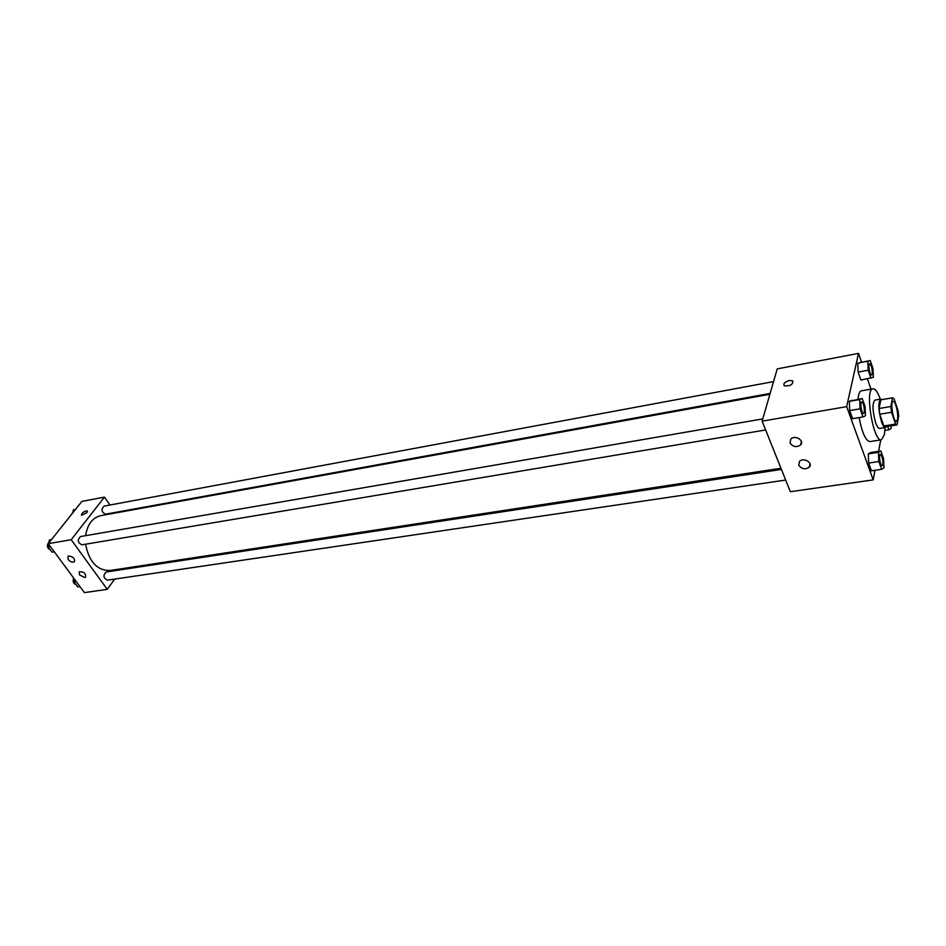 <?xml version="1.0" encoding="UTF-8"?>
<svg xmlns="http://www.w3.org/2000/svg" width="946" height="946" viewBox="0 0 946 946"><rect width="100%" height="100%" fill="white"/><g stroke="black" fill="none" stroke-linecap="round" stroke-linejoin="round"><path stroke-width="1.42" d="M897.529 419.338L896.441 421.325C893.391 422.354 889.902 401.388 893.107 401.364C895.354 400.548 898.665 414.052 897.529 419.338M898.014 410.434L894.017 398.704L892.504 397.805L890.825 406.508L891.522 412.279L895.578 424.068L897.021 424.908L898.7 416.11L898.014 410.434M891.522 412.279L879.768 414.242L883.86 425.972L895.578 424.068M883.86 425.972L885.338 426.788L896.903 424.908M879.768 414.242L879.082 408.495L890.825 406.508M880.903 399.803L879.082 408.495M881.944 399.614L880.714 399.106C877.994 402.405 878.255 409.985 881.495 421.833C882.878 425.676 884.203 427.568 885.456 427.497L886.449 426.611M885.456 427.497L879.65 428.432C878.385 428.503 877.06 426.622 875.653 422.791C872.413 410.966 872.165 403.41 874.92 400.099L880.714 399.106M880.773 399.815L892.445 397.817M884.995 427.568L884.439 434.557L881.459 439.784C873.371 442.503 864.408 388.83 872.957 388.782C875.298 388.664 877.734 392.129 880.265 399.177M881.459 439.784L869.918 441.605C865.708 440.801 862.102 432.807 859.098 417.6M857.987 399.2C858.483 394.033 859.63 391.23 861.451 390.804L872.957 388.782M861.57 362.141L858.507 353.39L846.67 406.65L873.193 479.882L875.003 470.28M878.586 451.301L880.738 439.902M870.994 389.125L867.411 378.873M880.832 450.958L870.71 452.507L868.286 453.879L868.653 463.055L871.455 470.801L881.625 469.311L883.978 467.844L883.576 458.704L880.832 450.958L878.456 452.318L878.846 461.542L881.625 469.311M862.22 398.467L849.354 401.341L849.674 410.588L852.606 418.688L862.941 416.961L865.46 415.779L865.093 406.567L862.22 398.467L859.678 399.543L860.032 408.826L862.941 416.961M870.214 360.521L857.774 363.229L858.117 372.085L860.919 380.044L873.347 377.312L872.969 368.491L870.214 360.521L867.801 361.348L868.168 370.241L870.947 378.234M789.307 380.505L792.724 380.848C793.103 384.573 790.312 386.228 784.352 385.826C782.992 383.745 784.648 381.971 789.307 380.505C784.648 381.983 782.992 383.745 784.352 385.826C790.312 386.24 793.103 384.573 792.724 380.848L789.307 380.505M846.67 406.65L762.121 421.159L777.234 368.881L858.507 353.39M762.121 421.159L790.348 491.719L873.193 479.882M790.064 442.976L790.809 439.121C794.782 434.462 805.011 440.635 800.564 444.998C796.437 447.624 792.937 446.95 790.064 442.976M798.767 465.207L799.465 461.482C803.343 456.894 813.572 462.878 809.244 467.194C805.141 469.795 801.652 469.133 798.767 465.207M780.958 468.246L109.902 570.509C97.119 570.556 89.019 561.782 85.589 544.198M85.613 535.673C87.434 524.344 92.483 517.675 100.749 515.653L769.902 394.269M765.645 429.957L81.959 544.813C77.619 542.708 77.146 539.953 80.552 536.536L762.772 418.912M785.677 480.048L107.418 580.17C103.268 578.006 102.878 575.286 106.248 571.999L781.431 469.429M770.139 393.418L105.609 514.175C101.411 512.164 100.903 509.48 104.084 506.11L773.568 381.593M107.241 589.346L71.198 539.717L48.281 543.654L84.395 592.61L107.241 589.346L114.691 579.106M121.537 569.681L122.306 568.617M109.984 505.022L104.462 497.111L71.198 539.717M68.869 555.964C73.291 556.792 75.124 558.719 74.356 561.758C72.428 562.657 70.382 561.912 68.207 559.547L67.946 556.354L68.869 555.964M84.655 577.509L79.476 574.908L79.228 571.798C83.768 571.538 85.897 573.311 85.625 577.107L84.655 577.509M104.462 497.111L81.876 501.415L48.281 543.654M86.997 512.602L81.545 515.298C81.841 512.815 83.756 511.337 87.304 510.875L86.997 512.602M87.458 511.029L87.304 510.875C84.099 511.159 82.136 512.59 81.38 515.144M75.538 509.397L73.398 509.906L72.889 512.72M73.398 509.906L75.432 509.527M71.376 514.624L73.031 511.975M74.427 579.082L73.954 581.766L77.797 586.958L79.996 586.638M73.954 581.766L76.153 581.435M76.141 584.734C73.35 583.647 72.511 581.412 73.646 578.03M51.604 539.48L49.369 540.06L48.837 542.957M48.624 544.116L48.128 546.812L52.089 552.168L54.289 551.802M49.369 540.06L51.427 539.705M48.128 546.812L50.327 546.433M50.493 550.016C46.945 547.994 46.449 545.357 48.991 542.105M887.715 426.41L888.885 429.78L891.132 428.585L891.002 425.877M884.912 430.418L888.885 429.78M871.609 374.983L871.562 374.983C869.776 375.597 867.707 363.796 869.587 363.725L869.611 363.725C871.526 365.416 872.389 368.834 872.224 373.954L871.609 374.983C869.823 375.597 867.754 363.784 869.634 363.725L869.634 363.725M860.233 362.389L867.801 361.348M857.774 363.229L858.117 372.085L868.168 370.241M858.117 372.085L860.919 380.044M882.121 465.81L882.121 465.81C880.288 466.378 878.385 454.411 880.312 454.411L880.359 454.399C882.192 456.019 883.032 459.413 882.866 464.581L882.169 465.81C880.336 466.366 878.432 454.399 880.359 454.399M870.71 452.507L868.286 453.879L878.456 452.318M868.286 453.879L868.653 463.055L878.846 461.542M868.653 463.055L871.455 470.801M863.556 413.508L863.556 413.508C861.64 414.123 859.583 401.92 861.593 401.873L861.617 401.873C863.603 403.564 864.49 407.064 864.289 412.361L863.603 413.497C861.688 414.123 859.63 401.908 861.64 401.861L861.593 401.873M851.944 400.253L849.354 401.341L859.678 399.543M849.354 401.341L849.674 410.588L860.032 408.826M849.674 410.588L852.606 418.688M880.844 399.803L892.504 397.805M885.338 426.788L897.021 424.908M800.564 444.998L801.428 441.569M809.244 467.194L810.048 463.847"/></g></svg>
